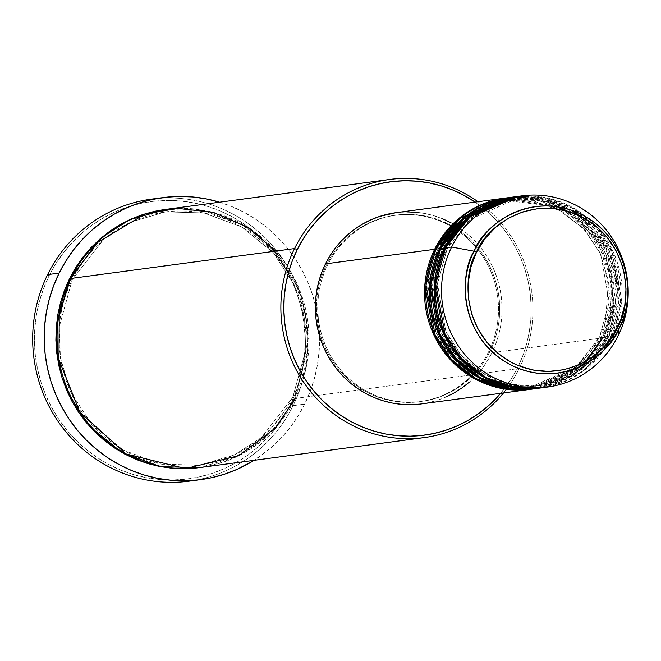 <?xml version="1.0" encoding="UTF-8"?>
<svg xmlns="http://www.w3.org/2000/svg" width="661" height="661" viewBox="0 0 661 661"><rect width="100%" height="100%" fill="white"/><g stroke="black" fill="none" stroke-linecap="round" stroke-linejoin="round"><path stroke-width="0.5" stroke-dasharray="3.31 2.48" d="M578.185 365.103L599.626 336.928L601.105 338.118L577.623 368.309L531.262 389.222A96.448 93.292 -97.6 0 0 601.105 338.118L491.933 352.71A96.448 93.292 82.4 0 0 484.736 253.056A96.448 93.292 82.4 0 0 395.931 212.693M587.34 360.377L604.394 336.325L605.955 337.474L602.311 337.961L599.626 336.928L576.566 366.508L530.94 386.834L502.74 386.049L474.846 375.712L451.653 356.824L436.111 332.855L427.774 285.089L437.342 250.321L434.649 249.296L437.342 250.321L427.774 285.089L436.111 332.855L451.653 356.824L474.846 375.712L502.74 386.049L530.94 386.834L572.699 369.606M450.992 222.74L458.949 227.508L466.418 233.052L473.334 239.315L479.622 246.247L485.232 253.783L490.107 261.83L494.188 270.332L497.46 279.206L499.865 288.353L501.402 297.69L502.038 307.134L501.782 316.586L500.625 325.964L498.584 335.168L495.676 344.108L491.933 352.71L601.105 338.118L610.904 302.581L602.493 253.758L586.695 229.202L563.073 209.777L534.592 199.019L505.706 198.027A96.448 93.292 -97.6 0 1 594.082 238.72A96.448 93.292 -97.6 0 1 601.105 338.118L599.544 336.978L609.194 302.16L600.857 254.394L585.316 230.425L562.123 211.545L534.228 201.2L506.029 200.415L460.403 220.741L437.425 250.279L435.863 249.131L437.425 250.279L460.403 220.741L506.029 200.415L534.228 201.2L562.123 211.545L585.316 230.425L600.857 254.394L609.194 302.16L599.626 336.928L602.311 337.961A96.448 93.292 82.4 0 0 595.123 238.299A96.448 93.292 82.4 0 0 506.318 197.945M533.683 388.883L564.568 378.133L586.414 360.923M531.865 389.147A96.448 93.292 82.4 0 0 602.311 337.961L605.955 337.474L615.755 301.928L607.343 253.105L591.545 228.549L567.923 209.124L539.442 198.374L510.556 197.375A96.448 93.292 -97.6 0 1 598.932 238.076A96.448 93.292 -97.6 0 1 605.955 337.474L582.473 367.656L536.112 388.577A96.448 93.292 -97.6 0 0 605.955 337.474L604.394 336.325L581.416 365.864L535.79 386.189L580.945 366.252M486.314 378.497L450.719 348.975L434.029 310.29L433.756 275.521L442.192 249.676L439.507 248.643L442.192 249.676L432.625 284.445L440.961 332.202L456.503 356.172L479.696 375.06L507.59 385.404L535.79 386.189L498.815 383.264M559.685 207.141L510.879 199.762L465.253 220.088L442.275 249.627L440.713 248.486L442.275 249.627L465.253 220.088L510.879 199.762L539.079 200.556L566.973 210.892L590.166 229.78L605.707 253.75L614.044 301.515L604.476 336.284L607.17 337.308L604.476 336.284L612.681 311.711L613.201 278.876L599.172 241.686L567.394 211.14M538.533 388.238L584.051 367.185L607.17 337.308A96.448 93.292 82.4 0 0 599.973 237.654A96.448 93.292 82.4 0 0 511.168 197.292M599.659 351.165L609.252 335.681L610.805 336.821L587.332 367.012L540.962 387.924A96.448 93.292 -97.6 0 0 610.805 336.821L607.17 337.308L610.805 336.821L609.252 335.681L586.266 365.211L540.64 385.537L570.526 375.902L592.082 359.84M572.112 210.413L544.086 199.936L515.729 199.118L470.111 219.444L447.043 249.023L444.357 247.999L447.043 249.023L437.475 283.792L445.811 331.558L461.353 355.527L484.554 374.415L512.44 384.752L540.64 385.537L512.44 384.752L484.554 374.415L461.353 355.527L445.811 331.558L437.475 283.792L447.125 248.982L445.572 247.834L447.125 248.982L470.111 219.444L515.729 199.118L543.929 199.903L571.823 210.248L595.016 229.136L610.557 253.097L618.894 300.862L609.335 335.631L612.02 336.664L609.335 335.631L618.646 282.743L608.046 247.966L581.705 216.791M544.598 387.396L581.73 372.118L604.625 349.148M611.722 337.25L612.02 336.664A96.448 93.292 82.4 0 0 604.823 237.002A96.448 93.292 82.4 0 0 516.018 196.648M200.341 467.509A130.209 125.945 82.4 0 0 295.45 398.401L519.24 368.499L517.77 367.301A127.796 123.615 -97.6 0 1 500.658 393.32L511.746 378.133L517.77 367.301L522.727 355.907L526.577 344.059L529.287 331.863L530.816 319.445L531.155 306.919L530.312 294.409L528.279 282.032L525.09 269.911L520.761 258.162L515.34 246.892L508.887 236.225L501.459 226.244L493.123 217.064L483.959 208.752L475.102 202.117A127.796 123.615 -97.6 0 1 517.77 367.301L519.24 368.499A130.209 125.945 82.4 0 0 477.977 201.729A130.209 125.945 -97.6 0 1 519.24 368.499L295.45 398.401L292.765 397.377L294.236 398.566L262.483 439.375L235.142 457.024L199.738 467.583M157.293 198.49A142.264 137.612 -97.6 0 1 284.164 261.145A142.264 137.612 -97.6 0 1 293.112 405.656L290.427 404.631A139.851 135.274 82.4 0 0 231.069 216.172A139.851 135.274 82.4 0 0 49.079 275.827L47.6 274.637L49.079 275.827L55.673 263.979L63.357 252.866L72.074 242.587L81.724 233.259L92.226 224.955L103.48 217.758L115.369 211.751L127.78 206.967L140.595 203.481L153.691 201.299L166.936 200.465L180.222 200.969L193.392 202.82L206.348 205.992L218.94 210.462L231.069 216.172L242.595 223.079L253.427 231.119L263.458 240.207L272.58 250.263L280.71 261.178L287.775 272.861L293.707 285.188L298.442 298.045L301.928 311.306L304.151 324.857L305.085 338.548L304.704 352.255L303.027 365.847L300.069 379.191L295.855 392.155L290.427 404.631L283.842 416.48L276.149 427.593L267.432 437.863L257.782 447.2L247.28 455.503L236.027 462.7L224.137 468.707L211.727 473.483L198.911 476.978L185.815 479.159L172.571 479.993L159.293 479.481L146.114 477.639L133.158 474.466L120.566 469.996L108.445 464.286L96.911 457.371L86.079 449.34L76.048 440.251L66.926 430.195L58.796 419.281L51.732 407.597L45.799 395.27L41.073 382.413L37.578 369.144L35.355 355.601L34.422 341.911L34.802 328.203L36.479 314.611L39.437 301.267L43.651 288.295L49.079 275.827A139.851 135.274 82.4 0 0 108.445 464.286A139.851 135.274 82.4 0 0 290.427 404.631L293.112 405.656A142.264 137.612 82.4 0 0 282.503 258.666A142.264 137.612 82.4 0 0 151.518 199.135M196.838 467.955L209.033 465.931L220.964 462.675L232.523 458.23L243.587 452.628L254.064 445.935L263.838 438.202L272.828 429.51L280.942 419.95L288.097 409.597L294.236 398.566L307.472 350.545L306.299 319.015L296.07 284.577L274.695 251.411L242.744 225.211L204.249 210.743L165.242 209.471L179.263 208.479L191.624 208.959L203.894 210.677L215.949 213.627L227.681 217.791L238.968 223.104L249.701 229.541L259.79 237.026L269.126 245.487L277.62 254.849L285.188 265.011L291.765 275.885L297.285 287.361L301.689 299.334L304.944 311.686L307.018 324.295L307.877 337.036L307.53 349.801L305.969 362.459L303.217 374.878L299.293 386.958L294.236 398.566L292.683 397.418L305.762 350.123L304.572 319.089L294.434 285.213L273.315 252.642L241.794 226.979L203.885 212.925L165.564 211.859L130.572 222.129L103.562 239.48L72.214 279.677L69.529 278.653L72.214 279.677L59.217 326.931L60.407 357.956L70.545 391.841L91.664 424.412L123.186 450.075L161.094 464.129L199.415 465.195L234.399 454.925L261.417 437.574L292.765 397.377L261.417 437.574L234.399 454.925L199.415 465.195L161.094 464.129L123.186 450.075L91.664 424.412L70.545 391.841L60.407 357.956L59.217 326.931L72.297 279.636L70.744 278.488L72.297 279.636L103.562 239.48L130.572 222.129L165.564 211.859L203.885 212.925L241.794 226.979L273.315 252.642L294.434 285.213L304.572 319.089L305.762 350.123L292.765 397.377L295.45 398.401A130.209 125.945 82.4 0 0 285.734 263.871A130.209 125.945 82.4 0 0 165.845 209.388M326.352 265.152L327.567 264.995A94.036 90.962 -97.6 0 1 396.253 215.081A94.036 90.962 -97.6 0 1 482.836 254.435A94.036 90.962 -97.6 0 1 489.851 351.602L488.636 351.759A94.036 90.962 82.4 0 0 481.629 254.592A94.036 90.962 82.4 0 0 395.038 215.246A94.036 90.962 82.4 0 0 326.352 265.152L330.781 257.187L335.953 249.709L341.811 242.802L348.306 236.531L355.37 230.945L362.93 226.112L370.928 222.063L379.274 218.857L387.891 216.502L396.691 215.04L405.606 214.478L414.53 214.817L423.395 216.064L432.104 218.196L440.573 221.195L448.72 225.037L456.478 229.689L463.758 235.093L470.5 241.207L476.639 247.966L482.109 255.303L486.86 263.161L490.842 271.448L494.023 280.09L496.378 289.014L497.865 298.119L498.493 307.324L498.237 316.545L497.113 325.683L495.122 334.656L492.288 343.373L488.636 351.759L484.207 359.724L479.035 367.202L473.177 374.109L466.683 380.389L459.626 385.966L452.058 390.808L444.068 394.848L435.723 398.062L427.105 400.409L418.297 401.871L409.39 402.433L400.459 402.095L391.601 400.855L382.893 398.715L374.423 395.716L366.268 391.874L358.518 387.23L351.231 381.827L344.488 375.712L338.358 368.954L332.888 361.608L328.137 353.759L324.154 345.472L320.965 336.821L318.619 327.906L317.123 318.792L316.503 309.588L316.751 300.375L317.883 291.237L319.866 282.264L322.7 273.538L326.352 265.152A94.036 90.962 82.4 0 0 333.367 362.319A94.036 90.962 82.4 0 0 419.95 401.665A94.036 90.962 82.4 0 0 488.636 351.759L489.851 351.602A94.036 90.962 -97.6 0 1 421.164 401.508A94.036 90.962 -97.6 0 1 334.582 362.154A94.036 90.962 -97.6 0 1 327.567 264.995L326.352 265.152M219.584 202.2A142.264 137.612 -97.6 0 1 304.638 404.119L293.112 405.656L304.638 404.119A142.264 137.612 -97.6 0 1 254.08 460.329L271.423 447.423L281.247 437.929L290.113 427.477L297.937 416.174L304.638 404.119L310.158 391.436L314.446 378.241L317.462 364.665L319.164 350.842L319.544 336.895L318.602 322.965L316.338 309.191L312.785 295.698L307.968 282.619L301.937 270.076L294.756 258.195L286.477 247.09L277.199 236.861L267.003 227.615L255.981 219.444L244.256 212.412L231.92 206.604L219.105 202.059M618.085 335.854L612.02 336.664L618.085 335.854M515.415 196.73A96.448 93.292 -97.6 0 1 603.79 237.423A96.448 93.292 -97.6 0 1 610.805 336.821L620.605 301.284L612.193 252.461L596.404 227.905L572.781 208.479L544.292 197.722L515.415 196.73M536.715 388.494A96.448 93.292 82.4 0 0 607.17 337.308L616.713 283.007L605.807 247.305L578.722 215.337M541.566 387.85A96.448 93.292 82.4 0 0 612.02 336.664L621.778 301.59L613.904 253.419L598.692 228.987L575.731 209.355L547.762 198.036L519.059 196.292M189.203 481.158A142.264 137.612 82.4 0 0 293.112 405.656A142.264 137.612 -97.6 0 1 194.945 480.266M519.24 368.499A130.209 125.945 -97.6 0 1 503.533 392.931A130.209 125.945 82.4 0 0 519.24 368.499M395.997 212.685L406.771 211.908M415.926 212.255L425.015 213.528L433.947 215.717L442.63 218.799M421.487 403.896A96.448 93.292 82.4 0 0 491.933 352.71L487.388 360.881L482.084 368.549L476.077 375.63L469.417 382.066M446.216 396.906L437.656 400.194L428.824 402.607L419.785 404.111M456.792 228.929L441.788 221.038L433.31 218.031L424.61 215.899L415.744 214.66L406.821 214.313L397.905 214.883L389.098 216.345L380.48 218.692L372.135 221.906L364.145 225.946L356.585 230.78L349.52 236.365L343.026 242.645L337.168 249.552L331.996 257.022L327.567 264.995L323.915 273.373L321.081 282.098L319.089 291.071L317.966 300.21L317.71 309.431L318.338 318.635L319.833 327.74L322.18 336.664L325.361 345.306L329.352 353.594L334.102 361.451L339.572 368.788L345.703 375.547L352.445 381.661L359.724 387.065L367.483 391.709L375.638 395.551L384.107 398.558L392.816 400.69L401.673 401.929L410.605 402.276L419.512 401.714L428.32 400.252L436.938 397.897L445.283 394.691L453.272 390.643L460.841 385.809L467.897 380.224L474.391 373.944L480.25 367.037L485.422 359.567L489.851 351.602L493.503 343.216L496.337 334.491L498.328 325.518L499.452 316.379L499.708 307.167L499.08 297.954L497.584 288.849L495.238 279.934L492.057 271.283L488.066 262.995L483.315 255.138L477.853 247.801L471.714 241.042L464.972 234.928L457.486 229.392M295.45 398.401L309.042 335.069L300.78 292.963L275.761 251.089M570.848 209.975L542.243 198.54L512.986 197.069M602.311 337.961L610.657 313.14L611.4 280.049L597.784 242.397L566.361 210.851M559.784 207.157L508.747 197.656M557.248 208.967L583.019 228.012L599.891 252.502L608.508 281.173L605.443 321.915L599.544 336.97C584.646 365.244 561.776 381.868 530.94 386.834C501.203 390.081 475.54 380.885 453.95 359.245C439.953 344.307 431.451 326.584 428.46 306.084C425.891 286.477 428.882 267.87 437.417 250.279C452.322 222.005 475.185 205.389 506.029 200.415L550.787 206.075M580.87 366.293L535.79 386.189C506.062 389.436 480.398 380.232 458.8 358.593C444.803 343.654 436.31 325.939 433.31 305.432C430.741 285.825 433.732 267.226 442.275 249.635C457.172 221.361 480.043 204.736 510.879 199.762C540.615 196.524 566.279 205.72 587.869 227.359C601.865 242.298 610.367 260.021 613.358 280.52C615.928 300.127 612.937 318.726 604.402 336.325L587.232 360.435M609.252 335.672C594.355 363.947 571.484 380.571 540.64 385.537C510.912 388.784 485.248 379.588 463.65 357.948C449.654 343.009 441.16 325.286 438.16 304.787C435.599 285.18 438.582 266.573 447.125 248.982C462.022 220.708 484.893 204.092 515.729 199.118C545.465 195.871 571.129 205.067 592.719 226.715C606.715 241.653 615.217 259.368 618.209 279.876C620.778 299.483 617.795 318.081 609.252 335.672M292.683 397.418C272.431 435.847 241.348 458.437 199.415 465.195C158.995 469.607 124.103 457.106 94.754 427.692C57.565 389.759 48.038 326.972 72.297 279.636C92.548 241.207 123.632 218.617 165.564 211.859C205.984 207.447 240.877 219.948 270.225 249.362C289.245 269.663 300.788 293.74 304.861 321.593C308.348 348.231 304.291 373.506 292.683 397.418M395.038 215.246L396.253 215.081M419.95 401.665L421.164 401.508"/><path stroke-width="0.99" d="M522.083 195.838L516.018 196.648A96.448 93.292 82.4 0 0 445.572 247.834L451.637 247.024A96.448 93.292 82.4 0 0 492.577 376.993A96.448 93.292 82.4 0 0 618.085 335.854L619.027 328.558L617.465 327.426C609.822 350.132 563.833 389.114 511.184 362.269C459.502 333.441 463.204 271.886 476.507 252.205C484.149 229.499 530.147 190.517 582.795 217.362C634.469 246.189 630.776 307.745 617.465 327.426L619.027 328.558C632.709 308.315 636.518 245.008 583.366 215.362C529.213 187.741 481.91 227.838 474.053 251.197L476.507 252.205L484.852 238.795L495.576 227.343L508.284 218.295L522.471 211.991L537.608 208.678L553.1 208.488L568.361 211.421L582.795 217.362L595.858 226.095L607.038 237.274L615.92 250.469L622.141 265.177L624.182 272.927L626.025 288.832L624.827 304.779L620.638 320.147L613.615 334.35L604.038 346.843L592.264 357.138L578.755 364.855L564.023 369.681L548.63 371.441L533.179 370.069L518.257 365.607L511.184 362.269L498.121 353.536L486.934 342.357L478.06 329.161L471.83 314.454L468.492 298.797L468.17 282.792L470.88 267.061L476.507 252.205L474.053 251.197A84.005 81.262 -97.6 0 1 583.366 215.362A84.005 81.262 -97.6 0 1 619.027 328.558L618.085 335.854A96.448 93.292 82.4 0 0 577.144 205.885A96.448 93.292 82.4 0 0 451.637 247.024L474.053 251.197L451.637 247.024A96.448 93.292 -97.6 0 1 522.083 195.838A96.448 93.292 -97.6 0 1 610.888 236.192A96.448 93.292 -97.6 0 1 618.085 335.854A96.448 93.292 -97.6 0 1 547.63 387.04A96.448 93.292 -97.6 0 1 458.825 346.678A96.448 93.292 -97.6 0 1 451.637 247.024L445.572 247.834L435.715 284.098L444.96 333.896L461.659 358.617L486.281 377.679L515.497 387.536L544.598 387.396M531.262 389.222L502.294 388.61L473.565 378.15L449.612 358.832L433.517 334.226L424.833 285.073L434.649 249.296A96.448 93.292 -97.6 0 1 505.103 198.102A96.448 93.292 -97.6 0 1 505.706 198.027L458.486 218.799L434.649 249.296L325.485 263.879L434.649 249.296A96.448 93.292 -97.6 0 0 441.845 348.95A96.448 93.292 -97.6 0 0 530.651 389.304A96.448 93.292 -97.6 0 0 531.262 389.222M572.699 369.606L578.185 365.103M508.747 197.656L460.246 218.18L435.863 249.131L439.507 248.643L435.863 249.131A96.448 93.292 82.4 0 0 443.06 348.785A96.448 93.292 82.4 0 0 531.865 389.147L535.501 388.66A96.448 93.292 -97.6 0 0 536.112 388.577L507.152 387.957L478.415 377.497L454.462 358.188L438.375 333.574L429.683 284.428L439.507 248.643A96.448 93.292 -97.6 0 1 509.953 197.457L506.318 197.945A96.448 93.292 82.4 0 0 435.863 249.131L426.031 285.147L434.996 334.631L451.38 359.295L475.672 378.489L504.649 388.643L533.683 388.883M586.414 360.923L602.311 337.961M580.945 366.252L587.34 360.377M512.986 197.069L464.914 217.684L440.713 248.486L444.357 247.999L440.713 248.486A96.448 93.292 82.4 0 0 447.91 348.14A96.448 93.292 82.4 0 0 536.715 388.494L540.359 388.007A96.448 93.292 -97.6 0 0 540.962 387.924L512.002 387.313L483.265 376.853L459.312 357.535L443.225 332.929L434.533 283.776L444.357 247.999A96.448 93.292 -97.6 0 1 514.803 196.813L511.168 197.292A96.448 93.292 82.4 0 0 440.713 248.486L430.881 284.503L439.846 333.979L456.239 358.642L480.522 377.836L509.499 387.999L538.533 388.238M498.815 383.264L486.314 378.497M592.082 359.84L599.659 351.165M604.625 349.148L611.722 337.25M389.643 179.478L165.845 209.388A130.209 125.945 82.4 0 0 70.744 278.488L294.533 248.577L297.227 249.61A127.796 123.615 -97.6 0 1 475.102 202.117L463.526 195.094L452.446 189.872L440.937 185.791L429.096 182.899L417.058 181.205L404.929 180.742L392.816 181.511L380.852 183.494L369.135 186.691L357.799 191.054L346.934 196.548L336.656 203.117L327.055 210.71L318.238 219.237L310.273 228.623L303.25 238.778L297.227 249.61L292.261 261.004L288.411 272.853L285.709 285.048L284.18 297.467L283.833 309.992L284.684 322.51L286.709 334.879L289.906 347L294.228 358.758L299.648 370.02L306.101 380.695L313.537 390.668L321.874 399.855L331.037 408.159L340.927 415.505L351.47 421.817L362.55 427.039L374.06 431.121L385.892 434.021L397.93 435.706L410.068 436.177L422.172 435.409L434.145 433.418L445.853 430.228L457.197 425.866L468.054 420.371L478.341 413.794L487.934 406.209L500.658 393.32A127.796 123.615 -97.6 0 1 338.267 413.679A127.796 123.615 -97.6 0 1 297.227 249.61L294.533 248.577A130.209 125.945 -97.6 0 1 389.643 179.478A130.209 125.945 -97.6 0 1 477.977 201.729A130.209 125.945 82.4 0 0 294.533 248.577L70.744 278.488L59.25 313.223L58.961 359.782L79.857 412.142L126.011 453.942L185.601 468.575L238.728 455.71L274.968 428.345L295.45 398.401M163.036 197.598A142.264 137.612 -97.6 0 1 219.584 202.2L205.935 198.829L192.525 196.953L179.024 196.433L165.539 197.284L152.22 199.498L139.182 203.051L126.557 207.909L114.469 214.032L103.025 221.344L92.342 229.788L82.518 239.29L73.652 249.734L65.836 261.045L59.126 273.1L53.607 285.783L49.319 298.979L46.311 312.554L44.601 326.377L44.221 340.324L45.163 354.246L47.427 368.028L50.98 381.521L55.797 394.6L61.828 407.143L69.008 419.016L77.287 430.129L86.566 440.35L96.762 449.596L107.784 457.776L119.517 464.799L131.845 470.615L144.66 475.16L157.83 478.382L171.24 480.266L184.741 480.778L198.226 479.927L211.545 477.713L224.583 474.16L237.208 469.302L254.08 460.329A142.264 137.612 -97.6 0 1 200.729 479.622A142.264 137.612 -97.6 0 1 69.736 420.09A142.264 137.612 -97.6 0 1 59.126 273.1L47.6 274.637L59.126 273.1A142.264 137.612 -97.6 0 1 163.036 197.598L151.518 199.135A142.264 137.612 82.4 0 0 47.6 274.637A142.264 137.612 -97.6 0 1 157.293 198.49M199.738 467.583L160.648 466.683L121.905 452.512L89.623 426.419L67.959 393.204L57.532 358.609L56.276 326.914L69.529 278.653L75.668 267.614L82.823 257.269L90.937 247.701L99.927 239.018L109.709 231.284L120.178 224.583L131.25 218.989L142.801 214.544L154.732 211.289L165.242 209.463L129.358 219.84L101.645 237.539L69.529 278.653L64.472 290.262L60.556 302.333L57.796 314.76L56.235 327.41L55.888 340.175L56.755 352.924L58.821 365.533L62.076 377.885L66.48 389.85L71.999 401.334L78.576 412.208L86.153 422.371L94.647 431.732L103.975 440.193L114.064 447.671L124.797 454.107L136.083 459.428L147.816 463.584L159.871 466.542L172.141 468.261L184.502 468.732L196.838 467.955M509.953 197.457A96.448 93.292 -97.6 0 1 510.556 197.375L463.344 218.155L439.507 248.643A96.448 93.292 -97.6 0 0 446.696 348.297A96.448 93.292 -97.6 0 0 535.501 388.66M505.103 198.102L395.931 212.693A96.448 93.292 82.4 0 0 325.485 263.879L330.029 255.708L335.334 248.049L341.34 240.959L348 234.523L355.246 228.797L363.005 223.831L371.201 219.692L379.761 216.395L395.997 212.685M514.803 196.813A96.448 93.292 -97.6 0 1 515.415 196.73L468.195 217.502L444.357 247.999A96.448 93.292 -97.6 0 0 451.554 347.653A96.448 93.292 -97.6 0 0 540.359 388.007M519.059 196.292L470.136 216.734L445.572 247.834A96.448 93.292 82.4 0 0 452.76 347.488A96.448 93.292 82.4 0 0 541.566 387.85L547.63 387.04M619.027 328.558A84.005 81.262 -97.6 0 1 509.714 364.393A84.005 81.262 -97.6 0 1 474.053 251.197C460.362 271.431 456.561 334.747 509.714 364.393C563.866 392.006 611.169 351.908 619.027 328.558M194.945 480.266A142.264 137.612 -97.6 0 1 59.928 424.073A142.264 137.612 -97.6 0 1 47.6 274.637A142.264 137.612 82.4 0 0 58.218 421.627A142.264 137.612 82.4 0 0 189.203 481.158L200.729 479.622M275.761 251.089L247.338 227.078L213.173 212.346L177.627 208.389L144.875 214.098L96.448 243.165L70.744 278.488A130.209 125.945 82.4 0 0 80.452 413.026A130.209 125.945 82.4 0 0 200.341 467.509L424.139 437.599A130.209 125.945 -97.6 0 1 304.25 383.116A130.209 125.945 -97.6 0 1 294.533 248.577A130.209 125.945 82.4 0 0 337.457 416.513A130.209 125.945 82.4 0 0 503.533 392.931A130.209 125.945 -97.6 0 1 424.139 437.599M406.771 211.908L415.926 212.255M442.63 218.799L450.992 222.74M469.417 382.066L462.171 387.792L454.413 392.758L446.216 396.906M419.785 404.111L410.646 404.681L401.491 404.334L392.403 403.061L383.471 400.872L374.787 397.79L366.425 393.849L358.469 389.089L350.999 383.545L344.084 377.274L337.796 370.342L332.186 362.815L327.311 354.759L323.229 346.257L319.965 337.391L317.553 328.236L316.016 318.899L315.38 309.455L315.636 300.003L316.793 290.633L318.833 281.429L321.742 272.481L325.485 263.879A96.448 93.292 82.4 0 0 332.681 363.542A96.448 93.292 82.4 0 0 421.487 403.896L530.651 389.304M457.486 229.392L456.792 228.929M581.705 216.791L572.112 210.413M578.722 215.337L570.848 209.975M567.394 211.14L559.685 207.141M566.361 210.851L559.784 207.157M587.232 360.435L580.87 366.293M557.248 208.967L550.787 206.075"/></g></svg>
